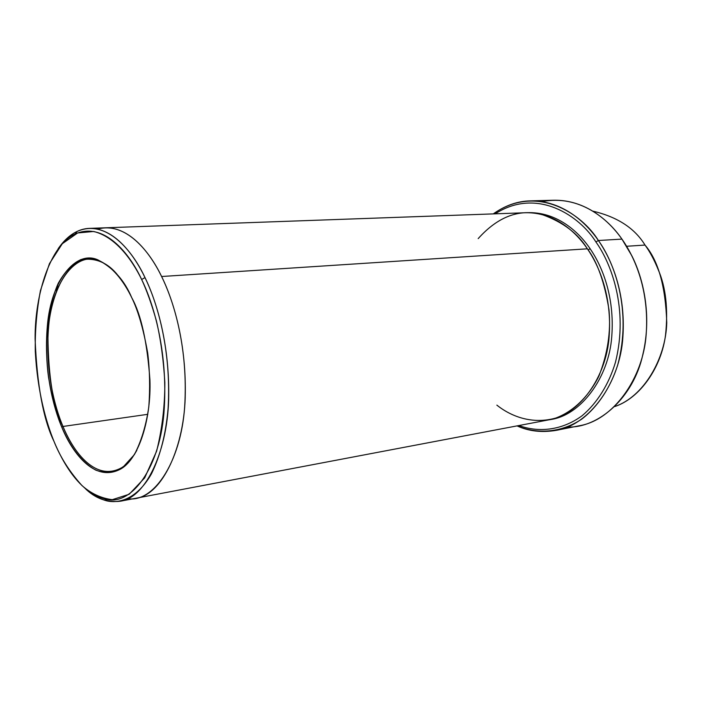 <?xml version="1.0" encoding="UTF-8"?>
<svg xmlns="http://www.w3.org/2000/svg" width="702" height="702" viewBox="0 0 702 702"><rect width="100%" height="100%" fill="white"/><g stroke="black" fill="none" stroke-linecap="round" stroke-linejoin="round"><path stroke-width="1.05" d="M117.094 274.342C109.012 264.566 99.482 259.521 88.513 259.213C67.524 259.003 49.201 295.34 47.92 336.039C48.359 377.316 53.37 407.458 62.978 426.465C54.73 407.046 44.744 370.191 48.701 325.851C52.483 280.686 77.246 250.921 98.78 260.828L97.868 259.863C76.141 249.886 51.185 279.975 47.385 325.561C43.41 370.331 53.475 407.537 61.794 427.141L62.978 426.465L147.824 414.312L62.978 426.465C70.999 445.788 88.198 474.306 112.311 471.384C121.49 469.919 129.659 462.89 136.837 450.298C132.45 458.248 127.492 463.996 121.964 467.532C94.305 483.213 71.578 448.122 62.978 426.465L61.794 427.141C56.52 414.987 52.106 398.385 48.535 377.334C44.498 348.297 46.314 310.179 58.213 283.38C64.838 271.525 72.464 263.557 81.09 259.486L93.936 258.74C110.863 263.522 123.771 281.054 131.783 297.762C124.535 280.431 113.233 267.795 97.868 259.863M556.037 430.379C541.69 432.73 528.694 431.239 517.058 425.886C535.749 433.766 559.88 433.713 581.853 419.041C597.841 406.748 610.477 387.548 617.663 365.145C632.476 310.021 613.943 261.89 598.394 240.505C611.258 258.941 625.93 292.506 622.876 337.109C620.173 381.976 589.961 425.043 556.037 430.379L579.176 425.781C613.153 420.41 643.427 377.992 646.209 333.933C649.35 290.128 634.757 257.204 621.937 239.11L631.809 255.73C642.9 277.536 652.263 314.68 642.874 354.387C633.748 397.271 598.56 428.457 567.374 427M595.893 241.936C610.915 262.767 628.808 308.661 615.487 362.179C608.967 384.02 597.218 403.097 582.037 415.786C561.117 431.089 537.539 432.432 518.91 425.535C537.539 432.432 561.117 431.089 582.037 415.786C597.218 403.097 608.967 384.02 615.487 362.179C628.808 308.661 610.915 262.767 595.893 241.936C580.317 216.769 537.706 186.46 495.156 213.829C537.706 186.46 580.317 216.769 595.893 241.936L598.394 240.505L595.893 241.936M141.655 279.501C153.282 303.203 167.717 350.201 164.268 408.143C160.977 467.058 131.213 507.388 104.852 498.911C79.537 492.392 63.004 463.013 54.036 441.488C60.205 457.037 69.498 471.709 81.915 485.494C90.988 493.541 101.106 498.262 112.276 499.675L129.168 494.269L144.691 477.869L156.581 451.263C162.083 429.405 164.838 406.511 164.847 382.581C163.496 359.591 160.679 338.996 156.379 320.796C151.72 304.37 146.815 290.602 141.655 279.501C131.414 258.485 114.944 236.749 93.691 231.476L77.65 232.959L62.294 243.734L49.438 263.645L40.453 290.558C36.644 310.863 34.924 331.247 35.293 351.711C37.496 391.453 45.911 421.569 54.036 441.488C43.348 419.585 37.039 385.416 35.1 338.978C34.775 293.146 50.913 244.515 75.132 234.02C103.615 221.314 129.484 253.097 141.655 279.501L144.998 277.597L141.655 279.501M84.968 488.276C91.602 494.629 99.052 498.868 107.301 500.982C122.438 504.071 139.101 495.709 151.509 473.727C160.372 455.528 165.891 433.845 168.076 408.669C171.63 349.622 156.879 301.72 144.998 277.597C155.984 300.158 169.217 341.462 168.717 395.094C168.489 449.148 146.165 498.122 120.13 501.237C106.879 502.72 95.165 498.394 84.968 488.276M645.015 245.068C649.78 251.518 654.203 259.766 658.283 269.831C665.812 287.171 668.243 308.819 665.575 334.775C661.503 367.181 640.145 398.288 614.619 406.59C643.699 396.955 665.803 358.652 666.76 322.727C665.575 286.495 658.327 260.609 645.015 245.068L626.614 246.27L645.015 245.068C634.713 228.176 617.269 216.848 592.681 211.091C617.269 216.848 634.713 228.176 645.015 245.068M590.066 248.64L588.153 249.938L590.066 248.64C578.43 231.467 556.361 211.355 526.781 212.706C556.361 211.355 578.43 231.467 590.066 248.64C601.667 265.409 614.917 296.104 611.749 336.67C608.906 377.509 580.729 415.865 549.991 419.612C580.729 415.865 608.906 377.509 611.749 336.67C614.917 296.104 601.667 265.409 590.066 248.64M478.176 238.619C498.043 216.506 519.436 208.52 542.356 214.663C563.048 222.13 578.053 233.52 587.39 248.815L161.609 276.509C172.648 298.85 185.925 339.742 185.302 392.874C184.959 446.419 162.311 495.033 135.986 498.227C162.311 495.033 184.959 446.419 185.293 392.874C185.925 339.742 172.648 298.85 161.609 276.509L587.39 248.815C575.903 231.853 554.413 212.101 525.447 212.741L105.642 227.79C130.581 227.36 150.579 253.729 161.609 276.509C150.526 253.606 130.344 227.062 105.239 227.808L105.642 227.79C130.581 227.36 150.579 253.729 161.609 276.509C173.21 299.833 187.425 344.682 184.968 401.237C182.739 458.564 154.958 502.895 127.861 498.71C154.958 502.904 182.739 458.573 184.968 401.246C187.425 344.682 173.21 299.833 161.609 276.509C149.614 251.316 125.579 221.358 97.613 229.124M542.093 201.658C578.86 194.27 607.967 218.629 621.937 239.11L598.394 240.505L621.937 239.11C609.222 220.832 585.643 199.763 553.878 200.228L530.291 200.877C562.012 200.412 585.635 221.876 598.394 240.505C582.37 214.277 536.881 183.003 493.278 213.891C505.212 205.467 517.549 201.132 530.291 200.877M120.13 501.237L135.591 498.306M135.986 498.227L548.683 419.884C579.255 415.356 606.625 376.658 609.169 336.144C612.047 295.884 598.911 265.514 587.39 248.815C597.411 262.1 604.606 282.423 608.976 309.801C611.021 331.765 607.642 353.905 598.85 376.211C588.548 396.876 572.929 411.705 555.703 418.076C532.564 424.57 511.381 416.742 496.858 405.124M56.406 291.242L58.459 282.871M58.099 248.806C67.576 235.503 78.045 228.685 89.514 228.369C114.172 227.948 134.029 254.58 144.998 277.597C132.564 250.711 106.125 218.427 77.071 231.458C70.174 234.722 63.847 240.496 58.099 248.806M131.783 297.762C138.11 310.609 143.41 328.992 147.683 352.922C149.789 369.989 150.167 387.978 148.806 406.862C146.095 425.438 141.278 441.365 134.363 454.642L122.183 468.085C113.171 472.665 104.396 473.359 95.858 470.156C79.545 461.267 68.533 442.962 61.794 427.141C70.463 449.008 93.384 484.468 121.297 468.673C139.628 457.739 151.307 417.436 149.93 379.94C147.192 342.049 141.146 314.654 131.783 297.762M104.852 498.911L107.301 500.982M89.514 228.369L105.642 227.79M75.132 234.02L77.071 231.458M121.964 467.532L121.297 468.673"/></g></svg>
